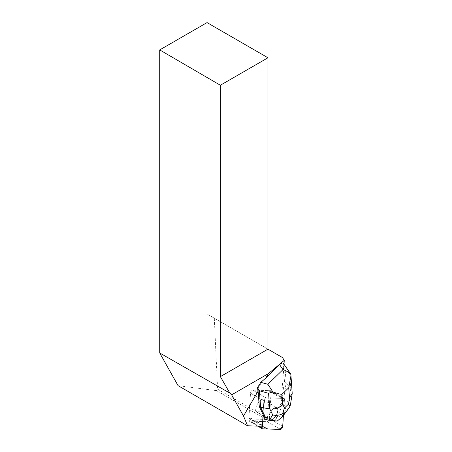 <?xml version="1.0" encoding="UTF-8"?>
<svg xmlns="http://www.w3.org/2000/svg" width="452" height="452" viewBox="0 0 452 452"><rect width="100%" height="100%" fill="white"/><g stroke="black" fill="none" stroke-linecap="round" stroke-linejoin="round"><path stroke-width="0.34" stroke-dasharray="2.26 1.69" d="M261.691 408.868A6.972 3.079 120.1 0 0 263.459 399.867A6.972 3.079 120.1 0 0 257.295 404.354A6.972 3.079 120.1 0 0 256.459 411.93A6.972 3.079 120.1 0 0 261.691 408.868M248.781 420.275L250.521 393.127A2.147 0.949 -59.9 0 1 251.34 391.138A2.147 0.949 -59.9 0 1 252.73 390.132L270.641 390.681A2.147 0.949 -59.9 0 1 270.861 390.743A2.147 0.949 -59.9 0 1 271.132 391.522L269.398 418.676A2.147 0.949 -59.9 0 1 268.578 420.659A2.147 0.949 -59.9 0 1 267.188 421.665L249.278 421.117A2.147 0.949 -59.9 0 1 249.058 421.061A2.147 0.949 -59.9 0 1 248.781 420.275L258.872 426.129M263.284 414.8L262.968 414.62L263.849 400.862L262.228 426.23L263.606 404.67L266.008 397.873L280.234 398.302L284.461 399.269A2.147 0.949 120.1 0 0 284.189 398.478A2.147 0.949 120.1 0 0 283.969 398.415L266.058 397.873A2.147 0.949 120.1 0 0 264.669 398.873A2.147 0.949 120.1 0 0 263.849 400.862A2.147 0.949 -59.9 0 1 264.669 398.873A2.147 0.949 -59.9 0 1 266.058 397.873L281.517 398.342L284.009 364.188M283.415 415.597L284.461 399.263L283.415 415.597M275.019 416.603A6.972 3.079 120.1 0 0 276.788 407.602A6.972 3.079 120.1 0 0 270.624 412.088A6.972 3.079 120.1 0 0 269.787 419.665A6.972 3.079 120.1 0 0 275.019 416.603M262.527 380.703L257.612 389.07M262.635 424.931L248.99 417.01L250.521 393.127L263.849 400.862L250.521 393.127A2.147 0.949 120.1 0 1 251.34 391.138A2.147 0.949 120.1 0 1 252.73 390.132L268.488 390.613L281.517 398.342M260.516 400.562A6.978 3.085 -59.9 0 1 263.459 399.862A6.978 3.085 -59.9 0 1 262.623 407.444A6.978 3.085 -59.9 0 1 256.453 411.936A6.978 3.085 -59.9 0 1 256.148 406.8A6.978 3.085 -59.9 0 1 260.516 400.562M273.85 408.297A6.978 3.085 -59.9 0 1 276.793 407.597A6.978 3.085 -59.9 0 1 277.268 412.23L277.579 412.416A6.978 3.085 -59.9 0 1 276.477 414.998L276.161 414.817A6.978 3.085 -59.9 0 1 270.997 419.823L271.313 420.004A6.978 3.085 -59.9 0 1 270.098 419.857A6.978 3.085 -59.9 0 1 269.985 419.778L269.669 419.597A6.978 3.085 -59.9 0 1 269.528 414.399A6.978 3.085 -59.9 0 1 273.85 408.297M269.985 419.778L271.313 420.004M276.477 414.998L277.579 412.416M267.505 417.987L217.61 389.178L216.463 390.635L266.409 419.473L267.505 417.987L269.222 391.217L278.076 396.178M282.489 357.555L214.299 318.185L217.61 389.178M216.463 390.635L178.077 385.663M266.409 419.473L249.753 418.964L263.03 426.259M283.743 368.357L283.342 363.306M207.033 22.6L207.033 313.993L214.299 318.185M267.957 349.164L207.033 313.993M248.99 417.01A3.22 1.424 120.1 0 0 249.148 417.93L249.753 418.964M269.222 391.217L269.07 390.963A3.22 1.424 120.1 0 0 268.821 390.703A3.22 1.424 120.1 0 0 268.488 390.613M290.517 373.753L289.557 372.951L290.789 388.511L292.263 392.099M284.042 364.239L289.557 372.951M262.968 414.62L263.256 415.213M277.268 412.23L281.15 403.161L284.494 381.674L286.172 382.652L284.862 366.047M284.494 381.674L283.438 368.352M265.008 418.812L269.669 419.597M270.997 419.823L271.991 419.987L275.33 416.75L276.161 414.817M284.302 405.619L282.833 404.139L286.172 382.652L290.789 388.511L289.144 399.054L284.302 405.619C286.059 407.512 285.817 410.591 283.59 414.846L277.008 417.727L282.833 404.139L281.15 403.161M273.675 420.965L271.991 419.987M277.025 417.75L273.709 420.965M277.008 417.727L275.33 416.75M289.144 399.054L290.45 404.777M283.065 416.072L283.59 414.846M267.188 421.665L280.517 429.4M262.606 428.852L249.278 421.117M271.132 391.522L284.461 399.263M282.726 426.411L269.398 418.676M252.73 390.132L266.058 397.873L252.73 390.132M283.969 398.415L270.641 390.681M249.148 417.93L262.793 425.852M271.149 392.166L269.07 390.963M270.861 390.743L284.189 398.478M249.058 421.061L257.736 426.095M270.098 419.857L256.453 411.936L269.787 419.665M263.459 399.867L276.788 407.602L263.459 399.862M274.228 393.845L268.821 390.703M290.998 376.064L290.964 375.635"/><path stroke-width="0.68" d="M262.228 426.23L262.115 428.01A2.147 0.949 120.1 0 0 262.386 428.795A2.147 0.949 120.1 0 0 262.606 428.852L280.517 429.4A2.147 0.949 120.1 0 0 281.907 428.394A2.147 0.949 120.1 0 0 282.726 426.411L283.415 415.597L282.669 426.795L278.873 429.349L267.804 429.01L262.228 426.23M259.301 406.591L263.284 414.8L262.635 424.931A3.22 1.424 -59.9 0 0 262.793 425.852L263.03 426.259L247.566 425.784L243.515 416.009L258.081 391.212L259.301 406.591L260.663 407.382L259.352 390.777L257.499 387.635L258.081 391.212M257.499 387.635L260.827 382.352L265.827 378.03L268.437 373.584L231.622 394.839L229.814 393.082L159.72 352.978L178.077 385.663L247.566 425.784M243.515 416.009L231.622 394.839M284.009 364.188L284.251 360.402L282.489 357.555L267.957 349.164L267.957 57.777L220.373 85.247L220.373 376.64L267.957 349.164M265.827 378.03L279.596 364.679C281.212 363.176 282.46 362.719 283.342 363.306L290.534 373.781M268.437 373.584L284.251 360.402M220.373 376.64L229.814 393.082M220.373 85.247L159.72 49.918L159.72 352.978M159.72 49.918L207.033 22.6L267.957 57.777M290.998 376.064L292.212 393.426L289.517 397.788L288.726 387.771L290.964 375.635L290.822 374.386C288.653 372.171 286.031 370.589 282.969 369.64L279.596 364.679M290.822 374.386L290.517 373.753M263.256 415.213L265.008 418.812L266.686 419.789L260.663 407.382L269.793 408.868L268.561 393.302L272.805 391.856C276.697 393.319 279.737 394.155 281.924 394.364L282.715 404.382C279.217 407.981 274.912 409.478 269.793 408.868L272.748 414.953C276.206 415.733 279.46 415.331 282.506 413.744L284.477 408.02L288.534 404.088L289.907 406.568L286.257 411.535L283.867 413.846L282.506 413.744M269.409 420.055L266.686 419.789L273.675 420.965L277.172 421.072L269.409 420.055L272.748 414.953M277.172 421.072L282.167 417.077L288.161 409.162M260.827 382.352L267.861 384.285L272.805 391.856M290.45 404.777L289.907 406.568M258.872 426.129L262.115 428.01M267.861 384.285L282.969 369.64M282.715 404.382L284.477 408.02M288.534 404.088L289.517 397.788M288.726 387.771L281.924 394.364M268.561 393.302L259.352 390.777M283.867 413.846L281.048 418.156M282.167 417.077L286.257 411.535M257.736 426.095L262.386 428.795M290.461 404.715L292.212 393.426"/></g></svg>

